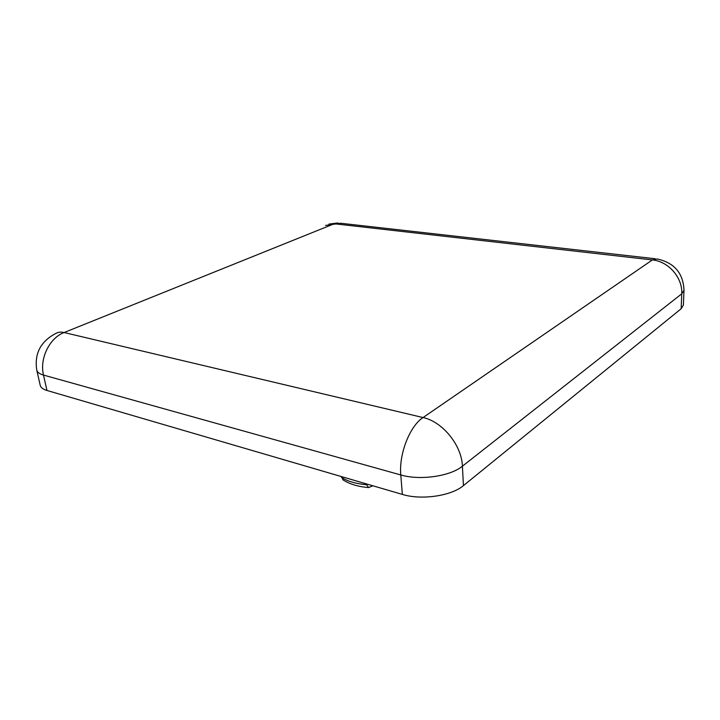 <?xml version="1.0" encoding="UTF-8"?>
<svg xmlns="http://www.w3.org/2000/svg" width="720" height="720" viewBox="0 0 720 720"><rect width="100%" height="100%" fill="white"/><g stroke="black" fill="none" stroke-linecap="round" stroke-linejoin="round"><path stroke-width="1.08" d="M463.437 485.613L462.411 466.2L681.741 293.814L684 290.25L683.406 305.073L681.156 308.745L681.741 293.814C682.767 277.758 668.466 261.36 652.383 259.929L334.251 223.758L64.116 332.532C49.545 337.932 39.402 358.587 43.497 375.075L46.962 390.465L402.345 494.406C421.362 500.346 451.431 495.954 463.437 485.613L681.156 308.745M684 290.25C683.244 273.186 674.325 262.755 657.252 258.975L652.383 259.929L423.045 417.555L64.116 332.532C60.777 331.767 57.879 332.136 55.422 333.657C40.464 341.676 34.254 353.844 36.774 370.179L40.239 385.398C40.77 387.594 43.011 389.277 46.962 390.465M372.852 485.784L368.586 487.566L365.877 483.741M343.422 480.123L341.253 476.541M402.345 494.406L400.797 474.957C419.958 480.672 450.288 476.307 462.411 466.2C461.799 445.32 442.485 421.614 423.045 417.555C409.806 426.042 398.781 454.104 400.797 474.957L43.497 375.075C39.537 373.932 37.296 372.303 36.774 370.179M655.281 258.75L340.695 223.254L325.539 225.441M366.129 484.704C355.752 483.696 347.544 481.293 341.514 477.495M337.977 222.957L328.977 224.082M368.577 487.575C357.984 486.684 349.389 484.065 342.792 479.7"/></g></svg>
